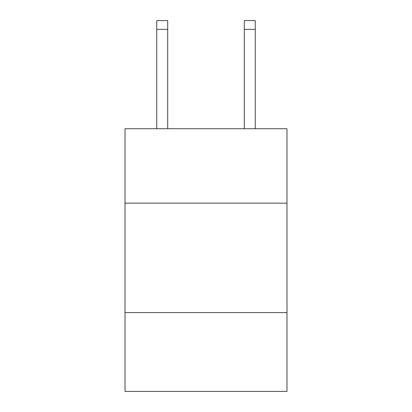 <?xml version="1.0" encoding="UTF-8"?>
<svg xmlns="http://www.w3.org/2000/svg" width="412" height="412" viewBox="0 0 412 412"><rect width="100%" height="100%" fill="white"/><g stroke="black" fill="none" stroke-linecap="round" stroke-linejoin="round"><path stroke-width="0.62" d="M286.989 203.152L286.989 128.729L125.011 128.729L125.011 203.152L286.989 203.152L286.989 391.4L125.011 391.4L125.011 203.152M286.989 312.6L125.011 312.6M244.306 128.729L244.306 20.6L255.249 20.6L255.249 128.729M244.306 20.6L255.249 20.6M167.694 128.729L167.694 29.355L156.751 29.355L156.751 20.6L167.694 20.6L167.694 29.355M156.751 128.729L156.751 29.355M244.306 29.355L255.249 29.355"/></g></svg>
